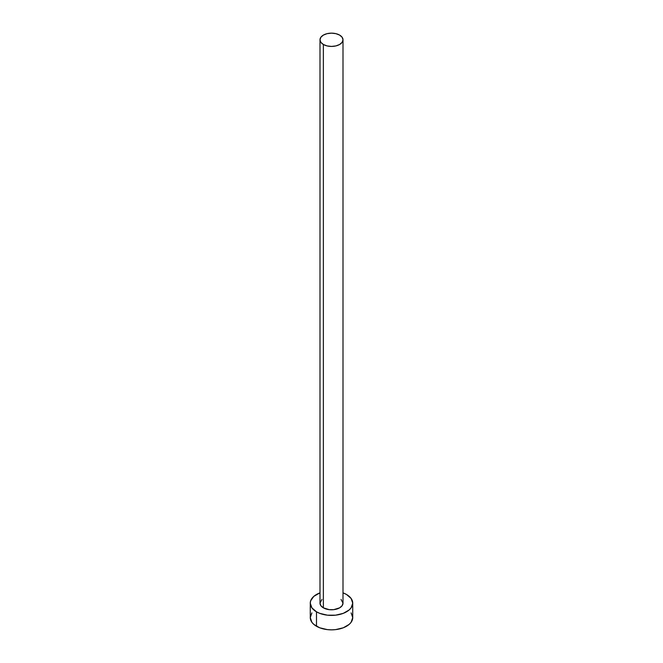 <?xml version="1.0" encoding="UTF-8"?>
<svg xmlns="http://www.w3.org/2000/svg" width="663" height="663" viewBox="0 0 663 663"><rect width="100%" height="100%" fill="white"/><g stroke="black" fill="none" stroke-linecap="round" stroke-linejoin="round"><path stroke-width="0.99" d="M319.997 39.788L320.875 42.333L323.37 44.487L327.099 45.921L331.5 46.427L335.901 45.921L339.63 44.487L342.125 42.333L343.003 39.788L342.125 37.252L339.63 35.098L335.901 33.656L331.5 33.15L327.099 33.656L323.37 35.098L320.875 37.252L319.997 39.788L319.997 603.148A11.503 6.638 0 0 0 323.37 607.847L323.37 44.487A11.503 6.638 180 0 1 319.997 39.788A11.503 6.638 180 0 1 327.099 33.656A11.503 6.638 180 0 1 339.63 35.098A11.503 6.638 180 0 1 343.003 39.788A11.503 6.638 180 0 1 335.901 45.921A11.503 6.638 180 0 1 323.37 44.487L323.37 607.847A11.503 6.638 0 0 0 335.901 609.28A11.503 6.638 0 0 0 343.003 603.148L342.125 605.692L339.63 607.847L333.746 609.662L329.254 609.662L323.37 607.847L320.875 605.692L319.997 603.148L321.936 599.46M311.883 612.902L310.267 617.593A21.233 12.257 0 0 0 316.491 626.262L316.491 611.816L319.707 613.341L327.356 615.173L335.644 615.173L343.293 613.341L349.152 609.96L351.117 607.838L352.733 603.148L351.117 598.457L346.509 594.479L343.003 592.846A21.233 12.257 180 0 1 346.509 594.479A21.233 12.257 180 0 1 352.733 603.148A21.233 12.257 180 0 1 339.622 614.468A21.233 12.257 180 0 1 316.491 611.816L316.491 626.262A21.233 12.257 0 0 0 339.622 628.914A21.233 12.257 0 0 0 352.733 617.593L351.117 612.902M316.491 611.816A21.233 12.257 180 0 1 310.267 603.148A21.233 12.257 180 0 1 319.997 592.846L313.848 596.335L310.682 600.761L310.267 603.148L311.883 607.838L316.491 611.816M341.064 599.46L343.003 603.148L343.003 39.788M310.267 603.148L310.267 617.593L311.883 622.284L313.848 624.405L319.707 627.786L327.356 629.618L331.5 629.85L335.644 629.618L343.293 627.786L349.152 624.405L351.117 622.284L352.733 617.593L352.733 603.148"/></g></svg>
